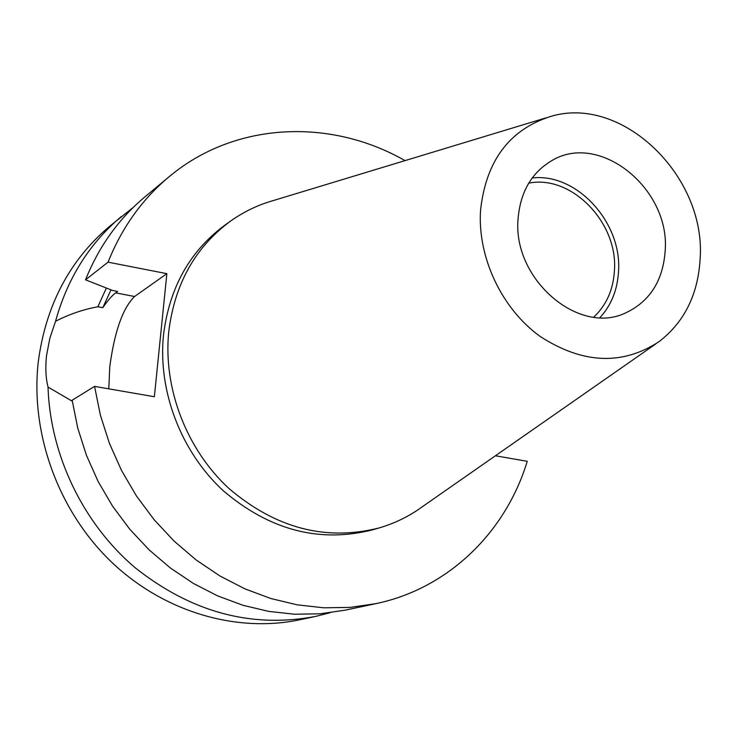 <?xml version="1.0" encoding="UTF-8"?>
<svg xmlns="http://www.w3.org/2000/svg" width="737" height="737" viewBox="0 0 737 737"><rect width="100%" height="100%" fill="white"/><g stroke="black" fill="none" stroke-linecap="round" stroke-linejoin="round"><path stroke-width="1.11" d="M405.009 160.62C330.056 117.671 234.274 121.789 168.782 177.018L144.756 197.028C118.685 218.852 98.942 246.453 85.52 279.82L112.568 290.47L117.625 291.437L115.645 292.884C112.088 295.491 107.814 300.42 102.793 307.679L97.855 306.749C83.069 309.503 68.965 314.349 55.542 321.286L49.876 338.136L46.514 355.713C45.243 367.643 45.758 378.09 48.043 387.072C50.162 455.144 83.134 523.574 135.083 567.674C191.205 612.198 251.289 628.468 315.335 616.482L330.047 612.751M168.782 177.018C142.038 199.395 121.798 227.779 108.053 262.16L166.866 273.667L134.595 296.495C122.757 308.103 114.484 331.576 109.758 366.915L108.8 388.85M593.746 317.131C606.367 305.265 613.258 289.77 614.437 270.654C618.205 222.666 571.516 174.448 528.733 183.145M518.102 218.493C512.215 278.365 577.836 335.492 625.087 313.17C649.619 301.829 662.987 281.027 665.189 250.792C670.32 188.432 599.061 131.112 551.248 160.979C531.441 172.937 520.396 192.108 518.102 218.493M599.946 317.61C611.268 305.265 617.459 289.908 618.518 271.529C622.231 222.565 576.638 172.651 532.197 177.976M700.15 258.466C705.991 175.83 621.779 94.336 550.309 116.557C509.239 129.786 485.987 161.016 480.552 210.248C477.419 257.287 501.731 308.785 540.147 336.45C582.82 364.014 622.572 365.653 659.403 341.397C684.627 321.719 698.206 294.072 700.15 258.466M545.804 117.92L274.164 200.307C258.411 204.683 243.8 211.666 230.349 221.247C195.093 247.337 174.549 284.242 168.718 331.982C163.08 388.325 186.489 449.367 228.967 488.511C275.693 528.291 325.754 541.428 379.15 527.932C395.004 523.298 409.523 516.14 422.716 506.476L655.543 344.096M230.349 221.247L224.794 225.227C189.722 251.179 169.28 287.863 163.467 335.28C157.829 391.255 181.072 451.873 223.274 490.741C269.705 530.225 319.48 543.261 372.59 529.829L379.15 527.932M133.333 207.327L109.242 226.618C69.435 260.474 45.795 305.459 38.315 361.554C30.162 432.601 57.781 509.663 110.089 560.691C162.582 611.572 235.794 633.304 299.987 619.734L315.335 616.482M121.292 216.577C89.389 243.422 67.472 278.328 55.542 321.286M48.043 387.072L72.3 401.26M106.368 288.038L97.855 306.749M111.001 289.853L102.793 307.679M375.796 603.667L350.112 607.399L323.792 607.804L297.214 604.837L270.755 598.499L244.822 588.817L219.81 575.91L196.106 559.936L174.089 541.105L154.107 519.696L136.483 496.019L121.513 470.446L109.417 443.361L100.389 415.189L94.566 386.381L72.152 400.219L77.754 428.096L86.459 455.355L98.15 481.547L112.65 506.282L129.721 529.166L149.086 549.857L170.45 568.043L193.453 583.474L217.747 595.938L242.952 605.28L268.683 611.388L294.542 614.225L320.171 613.792L345.202 610.153L375.796 603.667C448.345 588.577 505.785 532.206 527.241 461.298L495.393 455.779M108.053 262.16L85.52 279.82M166.866 273.667L154.365 396.736L94.566 386.381M115.645 292.884L134.595 296.495"/></g></svg>
